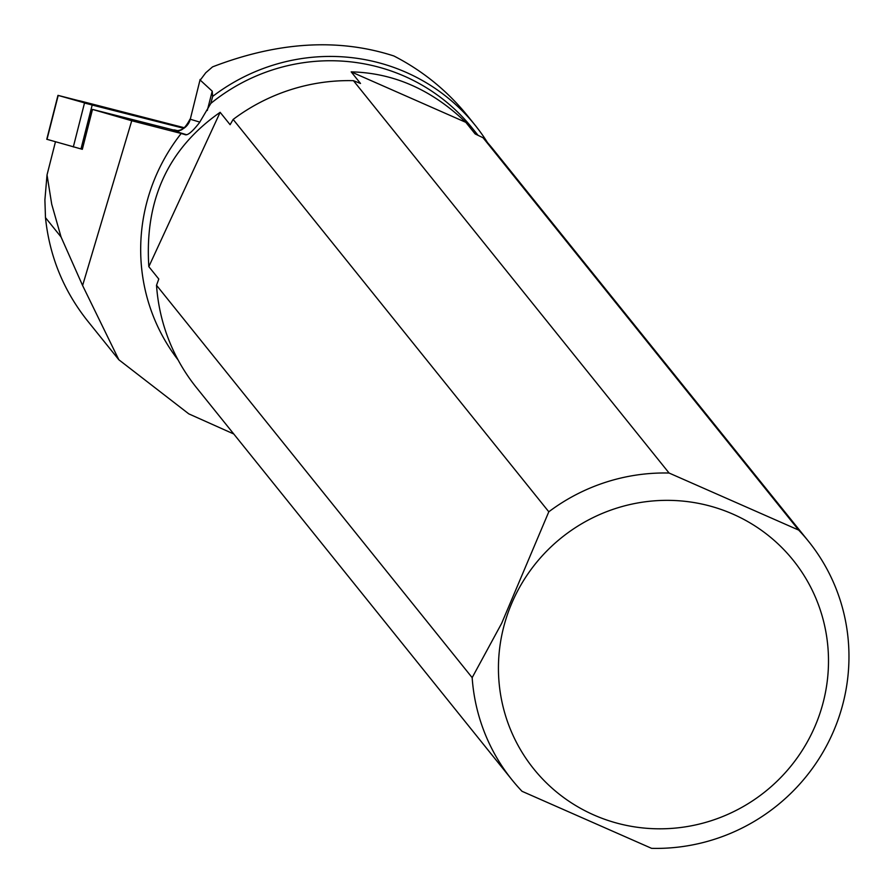 <?xml version="1.0" encoding="UTF-8"?>
<svg xmlns="http://www.w3.org/2000/svg" width="893" height="893" viewBox="0 0 893 893"><rect width="100%" height="100%" fill="white"/><g stroke="black" fill="none" stroke-linecap="round" stroke-linejoin="round"><path stroke-width="1.34" d="M175.876 130.601L92.492 109.415L82.335 149.31L47.016 139.33M184.215 127.71L57.967 95.361L92.18 105.039L183.456 128.235L84.5 103.03L79.421 100.753L184.215 127.71M110.911 109.136L154.087 120.265L110.911 109.136M233.765 433.987L188.803 413.872L118.836 359.756L82.602 285.526L131.74 120.756L181.201 133.481A187.284 183.121 141.2 0 0 178.075 359.924M118.836 359.756L87.414 320.699C63.448 290.448 49.472 256.09 45.476 217.635L61.059 236.991L51.716 204.218L47.028 174.916L44.896 199.943L45.476 217.635M61.059 236.991L82.602 285.526M92.492 109.415L131.74 120.756M55.455 141.808L47.028 174.916M181.201 133.481L184.784 134.53C187.24 135.982 192.129 132.03 199.44 122.676L210.815 103.421L212.891 95.54M487.545 142.657A191.325 187.072 141.2 0 0 475.154 125.254A191.325 187.072 141.2 0 0 212.634 96.433L212.221 91.175L207.299 110.464M478.068 135.334L472.252 128.112A187.284 183.121 141.2 0 0 210.815 103.421M512.091 779.957L196.449 387.595A190.265 186.045 141.2 0 1 156.521 285.28L472.163 677.642A190.265 186.045 -38.8 0 0 512.091 779.957A190.265 186.045 -38.8 0 0 522.025 791.298L651.611 848.35A190.265 186.045 -38.8 0 0 828.057 742.909A190.265 186.045 -38.8 0 0 808.6 541.426A190.265 186.045 -38.8 0 0 798.666 530.085L483.024 137.723A190.265 186.045 141.2 0 1 492.947 149.064L808.6 541.426M548.804 511.789L233.151 119.428A190.265 186.045 141.2 0 1 353.438 80.671L669.08 473.033A190.265 186.045 -38.8 0 0 548.804 511.789L501.687 623.269L472.163 677.642M504.411 624.285A166.478 162.772 141.2 0 0 704.912 822.609A166.478 162.772 141.2 0 0 781.096 546.84A166.478 162.772 141.2 0 0 504.411 624.285M798.666 530.085L669.08 473.033M156.521 285.28L158.787 279.029L148.83 266.65C144.499 199.954 168.264 148.506 220.136 112.317L230.104 124.696L233.151 119.428M353.438 80.671L360.515 83.473L351.183 71.864C393.634 72.869 431.844 89.691 465.822 122.341L475.154 133.939L483.024 137.723M185.309 134.653L184.784 134.53A81.866 0.681 -165.7 0 0 185.476 134.687M351.183 71.864L465.822 122.341M148.83 266.65L220.136 112.317M475.154 125.254L467.497 115.733C447.181 90.684 422.646 70.77 393.891 55.98C338.57 38.031 278.114 41.658 212.556 66.875L205.736 72.779L200.244 80.124L212.221 91.175M200.144 79.444L190.276 119.238L200.144 79.444M73.315 146.965L84.5 103.03M58.201 95.428L47.005 139.364M92.18 105.039L80.984 148.964M178.868 131.851L172.014 130.333L185.744 134.475A81.866 0.681 -165.7 0 1 186.391 134.676M185.744 134.475A15.226 14.958 106.8 0 0 186.548 134.653M199.809 122.118L190.276 119.238A15.226 14.958 106.8 0 1 172.014 130.333M46.771 139.286L57.967 95.361M190.019 119.149C180.453 137.388 175.62 127.822 172.662 130.378L174.046 130.691"/></g></svg>
